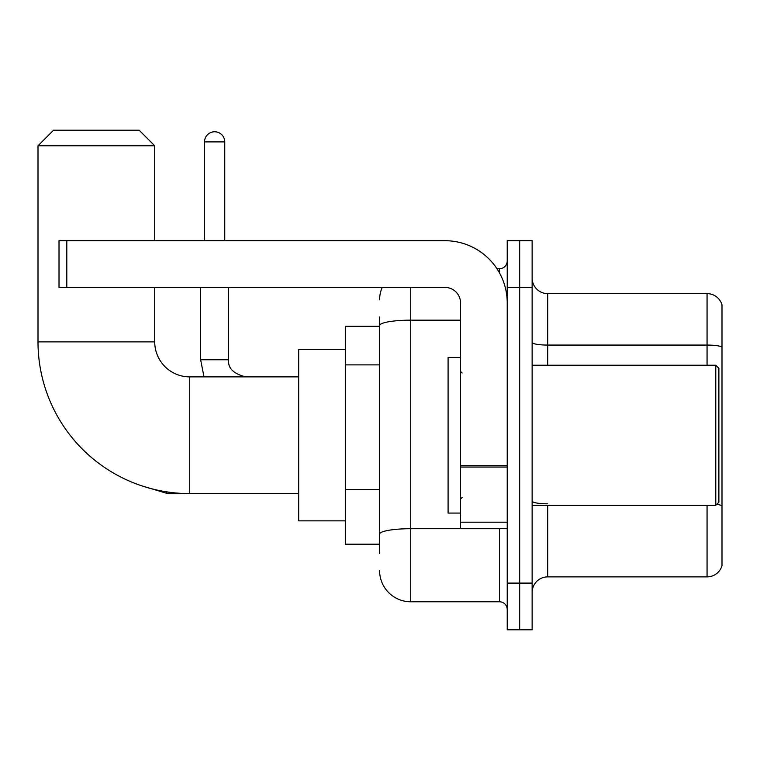 <?xml version="1.0" encoding="UTF-8"?>
<svg xmlns="http://www.w3.org/2000/svg" width="760" height="760" viewBox="0 0 760 760"><rect width="100%" height="100%" fill="white"/><g stroke="black" fill="none" stroke-linecap="round" stroke-linejoin="round"><path stroke-width="1.14" d="M379.61 355.547L379.61 316.967L379.61 326.306L345.373 326.306L345.373 544.188L379.61 544.188M379.61 553.527L379.61 316.967M507.224 583.1L507.224 629.793L519.678 629.793L519.678 583.1L519.678 629.793L532.133 629.793L532.133 583.1L519.678 583.1L519.678 287.403L519.678 583.1L507.224 583.1L507.224 287.403L519.678 287.403L519.678 240.711L519.678 287.403L532.133 287.403L532.133 583.1M532.133 287.403L532.133 240.711L507.224 240.711L507.224 287.403M410.733 287.403L410.733 601.778L499.443 601.778L499.443 528.628M496.964 268.726L499.443 268.726A7.78 7.78 0 0 0 507.224 260.946M379.61 539.524L379.61 498.731M507.224 609.558A7.78 7.78 0 0 0 499.443 601.778M379.61 299.849A31.122 31.122 0 0 1 382.213 287.403M410.733 601.778A31.122 31.122 0 0 1 379.61 570.646M532.133 592.439A15.561 15.561 0 0 1 547.694 576.878L707.056 576.878L707.056 505.286M722 304.827A15.561 15.561 0 0 0 707.056 293.626A15.561 15.561 0 0 1 722 304.827L722 565.668A15.561 15.561 0 0 1 707.056 576.878M716.67 504.383A15.561 2.698 180 0 1 722 505.761L722 347.016A15.561 2.698 180 0 0 707.056 345.069L707.056 293.626L547.694 293.626A15.561 15.561 0 0 1 532.133 278.065A15.561 15.561 0 0 0 547.694 293.626L547.694 365.218M298.68 493.611L189.743 493.611A151.743 151.743 0 0 1 38 341.867L38 145.777L53.561 130.207L139.156 130.207L154.726 145.777L38 145.777M189.743 493.611L189.743 376.884A35.017 35.017 0 0 1 154.726 341.867L154.726 287.403M154.726 240.711L154.726 145.777M345.373 349.647L298.68 349.647L298.68 520.847L345.373 520.847M204.525 240.711L204.525 141.882A10.117 10.117 0 0 1 214.643 131.765A10.117 10.117 0 0 1 224.76 141.882L224.76 240.711M507.224 528.628L460.541 528.628L460.541 465.69L507.224 465.69M507.224 302.964A62.253 62.253 0 0 0 444.98 240.711L66.794 240.711L66.794 287.403L444.98 287.403A15.561 15.561 0 0 1 460.541 302.964L460.541 465.69M66.794 287.403L59.014 287.403L59.014 240.711L66.794 240.711M715.778 365.218L718.884 368.324L718.884 502.17L715.778 505.286L715.778 365.218L532.133 365.218M460.541 357.438L448.087 357.438L448.087 513.067L460.541 513.067M379.61 364.885L345.373 364.885M379.61 489.392L345.373 489.392M502.151 528.628A7.78 1.349 0 0 1 499.443 528.713L410.733 528.713A31.122 5.405 180 0 0 379.61 534.119M379.61 325.574A31.122 5.405 180 0 1 410.733 320.169L460.541 320.169M499.443 272.821L499.443 268.726M547.694 505.286L547.694 576.878M707.056 365.218L707.056 345.069L547.694 345.069A15.561 2.698 0 0 1 532.133 342.361M547.694 503.814A15.561 2.698 0 0 1 532.133 501.106M38 341.867L154.726 341.867M180.025 493.297L166.706 493.297L141.901 485.877L166.706 493.297L166.706 491.853M204.003 376.884L200.63 359.765L204.003 376.884L200.63 359.765L228.618 359.765M204.525 141.882L224.76 141.882M507.224 467.048L460.541 467.048M460.541 522.196L507.224 522.196M298.68 376.884L189.743 376.884M245.765 376.884C233.415 373.777 227.706 368.068 228.646 359.765C227.706 368.068 233.415 373.777 245.765 376.884C233.415 373.777 227.706 368.068 228.646 359.765L228.646 287.403M200.63 359.765L200.63 287.403M532.133 505.286L715.778 505.286M462.099 372.998L460.541 371.44M462.099 497.506L460.541 499.054"/></g></svg>
